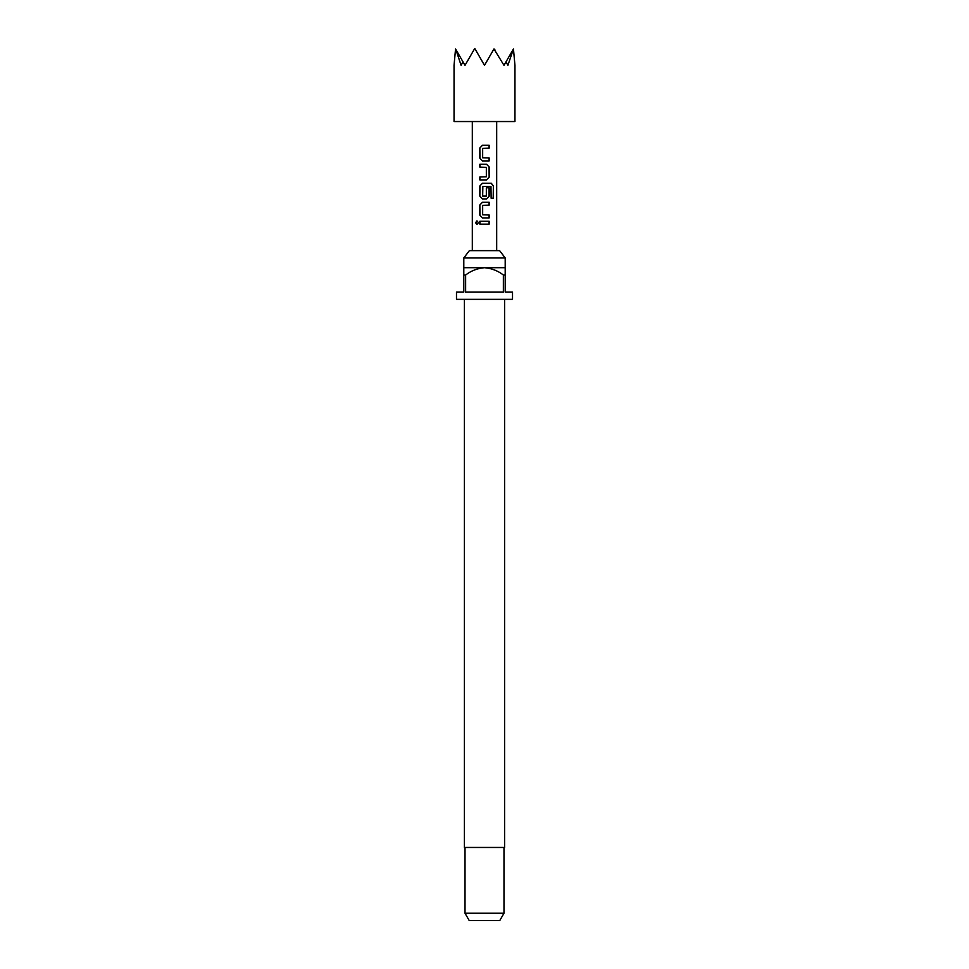 <?xml version="1.0" encoding="UTF-8"?>
<svg xmlns="http://www.w3.org/2000/svg" width="969" height="969" viewBox="0 0 969 969"><rect width="100%" height="100%" fill="white"/><g stroke="black" fill="none" stroke-linecap="round" stroke-linejoin="round"><path stroke-width="1.45" d="M477.014 220.884L475.779 222.688L477.014 224.505M478.432 222.688L476.93 220.871L475.597 222.688L476.93 224.505L478.432 222.688M463.8 257.948L469.384 250.644L499.616 250.644L505.2 257.948L463.8 257.948L463.8 275.002L465.629 275.002L465.629 292.057L503.371 292.057L503.371 275.002L505.2 275.002L505.2 292.057L512.516 292.057L512.516 299.36L456.484 299.36L456.484 292.057L463.8 292.057L463.8 275.002M464.405 299.36L464.405 847.463L504.595 847.463L504.595 299.36M503.989 913.246L499.774 920.55L469.226 920.55L465.011 913.246L503.989 913.246L503.989 847.463M505.2 275.002L505.2 267.698L463.8 267.698M484.5 65.323L493.96 48.947L503.989 65.323L506.036 61.786L507.901 65.323L513.449 48.947L514.951 65.323L514.951 121.537L454.049 121.537L454.049 65.323L455.551 48.947L465.011 65.323L474.762 48.45L484.5 65.323M489.151 145.229L482.465 145.229L479.849 147.954L479.849 158.189L482.465 160.915L489.151 160.915L489.151 157.983L482.659 157.79L482.659 148.342L489.151 148.148L489.151 145.229M486.535 164.221L479.849 164.221L479.849 167.153L486.341 167.346L486.341 176.794L479.849 176.988L479.849 179.907L486.535 179.907L489.151 177.182L489.151 166.959L486.535 164.221M491.295 183.226L482.465 183.226L479.849 185.951L479.849 196.186L482.465 198.911L486.535 198.911L489.151 196.186L489.151 187.804L486.341 187.804L486.341 196.113L482.659 196.113L482.853 186.472L490.968 186.472L491.138 198.233L493.366 198.233L493.366 185.951L491.295 183.226M489.151 202.23L482.465 202.23L479.849 204.956L479.849 215.191L482.465 217.916L489.151 217.916L489.151 214.997L482.659 214.791L482.659 205.343L489.151 205.149L489.151 202.23M489.151 221.223L479.849 221.223L479.849 224.154L489.151 224.154L489.151 221.223M506.036 61.786L513.146 49.467M493.96 48.947L494.832 49.467M474.168 49.467L475.04 48.947M455.854 49.467L461.099 65.323L462.964 61.786M465.629 275.002C471.261 270.702 477.547 268.268 484.5 267.698C491.501 268.292 497.787 270.726 503.371 275.002M489.054 224.154L489.054 221.223M479.946 221.223L479.946 224.154M479.849 158.189L482.501 160.915M479.849 147.954L479.946 158.189M482.501 145.229L479.946 147.954M489.054 148.148L489.054 145.229M489.054 160.915L489.054 157.983M479.946 164.221L479.946 167.153M489.151 166.959L486.499 164.221M489.151 177.182L489.054 166.959M486.499 179.907L489.054 177.182M479.946 176.988L479.946 179.907M493.197 198.233L493.366 185.951M493.197 185.951L491.162 183.226M482.501 183.226L479.849 185.951M479.946 185.951L479.849 196.186M479.946 196.186L482.501 198.911M486.499 198.911L489.151 196.186M489.054 196.186L489.054 187.804M479.849 215.191L482.501 217.916M479.849 204.956L479.946 215.191M482.501 202.23L479.946 204.956M489.054 205.149L489.054 202.23M489.054 217.916L489.054 214.997M505.2 267.698L505.2 257.948M496.685 121.537L496.685 250.644M472.315 121.537L472.315 250.644M465.011 913.246L465.011 847.463"/></g></svg>
